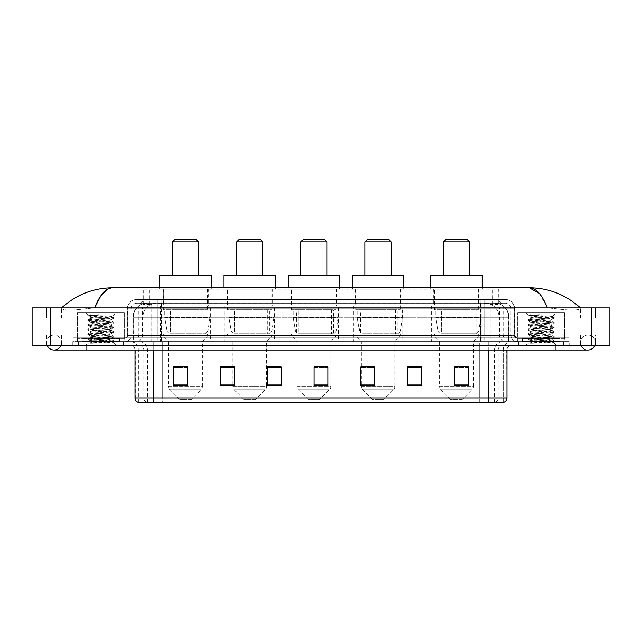 <?xml version="1.0" encoding="UTF-8"?>
<svg xmlns="http://www.w3.org/2000/svg" width="642" height="642" viewBox="0 0 642 642"><rect width="100%" height="100%" fill="white"/><g stroke="black" fill="none" stroke-linecap="round" stroke-linejoin="round"><path stroke-width="0.48" stroke-dasharray="3.21 2.41" d="M481.283 306.025L431.697 306.025L481.283 306.025L481.283 341.584L431.697 341.584L481.283 341.584M431.697 306.025L431.697 341.584M402.871 306.025L353.285 306.025L402.871 306.025L402.871 341.584L353.285 341.584L402.871 341.584M353.285 306.025L353.285 341.584M338.687 306.025L289.093 306.025L338.687 306.025L338.687 341.584L289.093 341.584L338.687 341.584M289.093 306.025L289.093 341.584M274.495 306.025L224.901 306.025L274.495 306.025L274.495 341.584L224.901 341.584L274.495 341.584M224.901 306.025L224.901 341.584M210.303 306.025L160.717 306.025L210.303 306.025L210.303 341.584L160.717 341.584L210.303 341.584M160.717 306.025L160.717 341.584M494.573 303.225L497.004 303.393C498.762 303.915 499.364 304.252 498.794 304.396L492.197 304.396L488.434 303.586L480.689 303.241L161.311 303.241L153.566 303.586L149.803 304.396L143.206 304.396L142.989 289.189L499.011 289.189L142.989 289.189M496.202 303.281A14.036 14.036 0 0 1 508.978 317.26L508.978 341.584L133.022 341.584L508.978 341.584M142.989 304.3L145.798 303.281L151.985 303.225L147.427 303.225M145.798 303.281A14.036 14.036 0 0 0 133.022 317.26L133.311 341.584M208.201 289.189L162.819 289.189L208.201 289.189L208.201 306.025L162.819 306.025L208.201 306.025M162.819 289.189L162.819 306.025M272.393 289.189L227.011 289.189L272.393 289.189L272.393 306.025L227.011 306.025L272.393 306.025M227.011 289.189L227.011 306.025M336.577 289.189L291.195 289.189L336.577 289.189L336.577 306.025L291.195 306.025L336.577 306.025M291.195 289.189L291.195 306.025M400.768 289.189L355.387 289.189L400.768 289.189L400.768 306.025L355.387 306.025L400.768 306.025M355.387 289.189L355.387 306.025M479.181 289.189L433.799 289.189L479.181 289.189L479.181 306.025L433.799 306.025L479.181 306.025M433.799 289.189L433.799 306.025M499.011 289.189L498.794 304.396L498.794 289.189M151.985 303.225L490.015 303.225M555.161 345.332L555.161 335.036L555.161 345.332L555.161 335.036L86.839 335.036L587.912 335.036A7.487 7.487 0 0 1 594.853 345.332A7.487 7.487 0 0 0 595.399 342.523A7.487 7.487 0 0 1 594.853 345.332A7.487 7.487 0 0 0 587.912 335.036A7.487 7.487 0 0 0 580.424 342.523A7.487 7.487 0 0 1 587.912 335.036L555.161 335.036L595.399 335.036L595.399 345.332L61.576 345.332L595.399 345.332L595.399 335.036L46.601 335.036L46.601 345.332L555.161 345.332L46.601 345.332L46.601 335.036L555.161 335.036L555.161 350.01L555.161 342.523L555.161 350.01L86.839 350.01L86.839 335.036L61.576 335.036L86.839 335.036L86.839 350.01L86.839 341.584L569.197 341.584L569.197 345.332L569.197 341.584L72.803 341.584L72.803 345.332L72.803 341.584L86.839 341.584L86.839 345.332L86.839 335.036L86.839 345.332M61.576 342.523A7.487 7.487 0 0 0 54.089 335.036A7.487 7.487 0 0 0 47.147 345.332A7.487 7.487 0 0 1 46.601 342.523A7.487 7.487 0 0 0 47.147 345.332A7.487 7.487 0 0 1 54.089 335.036A7.487 7.487 0 0 1 61.576 342.523A7.487 7.487 0 0 1 54.089 350.01A7.487 7.487 0 0 0 61.576 342.523A7.487 7.487 0 0 1 61.03 345.332A7.487 7.487 0 0 0 61.576 342.523M555.161 350.01L587.912 350.01A7.487 7.487 0 0 1 580.424 342.523A7.487 7.487 0 0 0 587.912 350.01A7.487 7.487 0 0 1 580.424 342.523M517.733 341.584L517.733 312.582L517.733 337.844L564.519 337.844L564.519 312.582L517.733 312.582L564.519 312.582L517.733 312.582L564.519 312.582L564.519 341.584L517.733 341.584L564.519 341.584M77.481 341.584L77.481 312.582L77.481 337.844L124.267 337.844L124.267 312.582L77.481 312.582L124.267 312.582L77.481 312.582L124.267 312.582L124.267 341.584L77.481 341.584L124.267 341.584M147.018 303.225L494.894 303.225L147.018 303.225A14.036 14.036 0 0 0 132.982 317.26L151.697 317.26L151.697 341.584L132.982 341.584L508.929 341.584L151.697 341.584M494.894 303.225A14.036 14.036 0 0 1 508.929 317.26L508.929 341.584M580.424 307.903C565.771 294.67 548.75 287.961 529.361 287.785L112.639 287.785C93.323 287.929 76.302 294.638 61.576 307.903L61.576 308.32C63.068 310.567 71.487 310.672 86.839 308.65L94.551 307.903L547.449 307.903L555.161 308.65C570.481 310.672 578.899 310.567 580.424 308.32L580.424 307.903L580.424 308.32C578.932 310.567 570.513 310.672 555.161 308.65L547.449 307.903L94.551 307.903L86.839 308.65C71.519 310.672 63.101 310.567 61.576 308.32L61.576 307.903M609.9 307.903L609.9 345.332L32.1 345.332L32.1 307.903L609.9 307.903M86.839 307.903L555.161 307.903L86.839 307.903L86.839 318.191L595.399 318.191L595.399 307.903L555.161 307.903L595.399 307.903L595.399 318.191L46.601 318.191L46.601 307.903L46.601 318.191L555.161 318.191L61.576 318.191L86.839 318.191L86.839 307.903M580.424 335.036L580.424 345.332L580.424 335.036M61.576 335.036L61.576 345.332L61.576 335.036M580.424 318.191L555.161 318.191L580.424 318.191L580.424 308.32L580.424 318.191M61.576 318.191L61.576 308.32L61.576 318.191M539.352 293.474L547.449 307.903M107.776 289.101L112.639 287.785M139.94 299.477L502.06 299.477L139.94 299.477L139.94 303.225L502.06 303.225L139.94 303.225M505.334 303.225L136.666 303.225L505.334 303.225A5.617 5.617 0 0 1 510.952 308.834L510.952 335.501L127.309 335.501A2.335 2.335 0 0 1 124.965 337.844L517.035 337.844L124.965 337.844M136.666 299.477L505.334 299.477L136.666 299.477A9.357 9.357 0 0 0 127.309 308.834L510.952 308.834L131.048 308.834L131.048 335.501A6.083 6.083 0 0 1 124.965 341.584L517.035 341.584L124.965 341.584M505.334 299.477A9.357 9.357 0 0 1 514.691 308.834L514.691 335.501L484.758 335.501L484.758 337.844M559.84 337.844L522.411 337.844L559.84 337.844L559.84 341.584L522.411 341.584L559.84 341.584L559.84 338.775L522.411 338.775L559.84 338.775M522.411 337.844L522.411 338.775M119.589 337.844L82.16 337.844L119.589 337.844L119.589 341.584L82.16 341.584L119.589 341.584L119.589 338.775L82.16 338.775L119.589 338.775M82.16 337.844L82.16 338.775M73.036 337.844L87.071 337.844L73.036 337.844L73.036 341.584L568.964 341.584L73.036 341.584L73.036 337.844M554.929 337.844L87.071 337.844L568.964 337.844L554.929 337.844L554.929 341.584L554.929 337.844M568.964 337.844L568.964 341.584L568.964 337.844M123.328 341.584L123.328 345.332L78.42 345.332L123.328 345.332L78.42 345.332L123.328 345.332L123.328 341.584L78.42 341.584L78.42 345.332L78.42 341.584L123.328 341.584M563.58 341.584L563.58 345.332L518.672 345.332L563.58 345.332L518.672 345.332L563.58 345.332L563.58 341.584L518.672 341.584L518.672 345.332L518.672 341.584L563.58 341.584M123.802 338.775L77.947 338.775L123.802 338.775L123.802 341.584L77.947 341.584L123.802 341.584M77.947 338.775L77.947 341.584M564.053 338.775L518.198 338.775L564.053 338.775L564.053 341.584L518.198 341.584L564.053 341.584M518.198 338.775L518.198 341.584M488.305 345.332L130.302 345.332L488.305 345.332L488.305 350.01L153.695 350.01L153.695 402.406L138.72 402.406L503.28 402.406L503.28 350.01A8.418 8.418 0 0 1 511.698 341.584L130.302 341.584L511.698 341.584M138.72 402.406L138.72 350.01L507.019 350.01A4.679 4.679 0 0 1 511.698 345.332M138.351 402.406L503.649 402.406M522.411 341.584L559.84 341.584L522.411 341.584M82.16 341.584L119.589 341.584L82.16 341.584M468.371 384.959L468.371 366.895L468.371 385.609L454.335 385.609L454.335 366.991L454.335 385.609L468.371 385.609L468.371 367.08L468.371 385.609L468.371 367.641L454.335 367.641L454.335 385.609L454.335 366.895L468.371 366.895L454.335 366.895L468.371 366.895L468.371 384.959L454.335 384.959M421.585 384.959L421.585 366.895L421.585 385.609L407.55 385.609L407.55 366.991L407.55 385.609L421.585 385.609L421.585 367.08L421.585 385.609L421.585 367.641L407.55 367.641L407.55 366.895L407.55 385.609L407.55 366.991L407.55 385.609L407.55 367.641L421.585 367.641L421.585 366.991L421.585 384.959L407.55 384.959L407.55 385.609L421.585 385.609L421.585 366.991L407.55 366.991L407.55 384.959M374.8 366.991L360.764 366.991L360.764 385.609L374.8 385.609L374.8 366.895L374.8 385.609L360.764 385.609L360.764 366.991L360.764 385.609L374.8 385.609L374.8 367.08L374.8 385.609L374.8 367.641L360.764 367.641L360.764 385.609L360.764 366.991L360.764 385.609L360.764 367.641L374.8 367.641L374.8 366.895L360.764 366.895L374.8 366.895L361.237 366.895L361.237 341.584L355.853 335.975L400.303 335.975L355.853 335.975L355.853 334.097L400.303 334.097L355.853 334.097M187.665 384.959L187.665 366.895L187.665 385.609L173.629 385.609L173.629 366.991L173.629 385.609L187.665 385.609L187.665 367.08L187.665 385.609L187.665 367.641L173.629 367.641L173.629 385.609L173.629 366.895L187.665 366.895L173.629 366.895L187.665 366.895L187.665 384.959L173.629 384.959M234.45 366.991L220.415 366.991L220.415 385.609L234.45 385.609L234.45 366.895L234.45 385.609L220.415 385.609L220.415 366.991L220.415 385.609L234.45 385.609L234.45 367.08L234.45 385.609L234.45 367.641L220.415 367.641L220.415 366.895L220.415 385.609L220.415 366.991L220.415 385.609L220.415 367.641L234.45 367.641L234.45 366.895L220.415 366.895L234.45 366.895L232.853 366.895L232.853 341.584L227.477 335.975L271.919 335.975L227.477 335.975L227.477 334.097L271.919 334.097L227.477 334.097M281.236 384.959L281.236 366.895L281.236 385.609L267.2 385.609L267.2 366.991L267.2 385.609L281.236 385.609L281.236 367.08L281.236 385.609L281.236 367.641L267.2 367.641L267.2 366.895L267.2 385.609L267.2 366.991L267.2 385.609L267.2 367.641L281.236 367.641L281.236 366.991L281.236 384.959L267.2 384.959L267.2 385.609L281.236 385.609L281.236 366.991L267.2 366.991L267.2 384.959M328.014 384.959L328.014 366.895L328.014 385.609L313.986 385.609L313.986 366.991L313.986 385.609L328.014 385.609L328.014 367.08L328.014 385.609L328.014 367.641L313.986 367.641L313.986 385.609L313.986 366.895L328.014 366.895L313.986 366.895L328.014 366.895L328.014 384.959L313.986 384.959M568.964 345.332L73.036 345.332L568.964 345.332L568.964 341.584L568.964 345.332M73.036 345.332L73.036 341.584L73.036 345.332M421.585 366.895L407.55 366.895L421.585 366.895M281.236 366.895L267.2 366.895L281.236 366.895M503.047 402.406L479.791 402.406L479.791 397.912L162.209 397.912L162.209 402.406L162.209 345.332M328.014 367.641L328.014 367.08L328.014 367.641L313.986 367.641L313.986 385.609L328.014 385.609L328.014 367.641M187.665 367.641L187.665 367.08L187.665 367.641L173.629 367.641L173.629 385.609L187.665 385.609L187.665 367.641M468.371 367.641L468.371 367.08L468.371 367.641L454.335 367.641L454.335 385.609L468.371 385.609L468.371 367.641M328.014 366.991L313.986 366.991M187.665 366.991L173.629 366.991M468.371 366.991L454.335 366.991M120.054 341.584L81.694 341.584L120.054 341.584A0.465 0.465 0 0 1 119.589 341.119L82.16 341.119L119.589 341.119L119.589 338.31A0.465 0.465 0 0 1 120.054 337.844L81.694 337.844L120.054 337.844M81.694 341.584A0.465 0.465 0 0 0 82.16 341.119L82.16 338.31A0.465 0.465 0 0 0 81.694 337.844M124.267 337.844L77.481 337.844M92.833 343.181L113.923 341.592L112.912 342.178L116.13 345.332L85.619 345.332L90.297 340.653C89.31 341.175 113.409 341.672 112.936 342.13C113.754 342.491 100.617 342.86 92.833 343.181L87.898 343.181L100.874 340.653L90.297 340.653C89.647 339.875 112.101 339.088 111.451 338.31C112.101 337.531 89.647 336.753 90.297 335.975C89.647 335.196 112.101 334.41 111.451 333.631C112.101 332.853 89.647 332.075 90.297 331.296C89.647 330.518 112.101 329.731 111.451 328.953C112.101 328.174 89.647 327.396 90.297 326.618C89.647 325.839 112.101 325.053 111.451 324.274C112.101 323.496 89.647 322.717 90.297 321.939C89.647 321.161 112.101 320.374 111.451 319.596L111.451 320.767C112.101 319.989 89.647 319.202 90.297 318.424L112.19 316.514C113.217 315.992 87.569 315.495 88.074 315.029L85.619 312.582L116.13 312.582L85.619 312.582M87.898 343.181L113.987 340.942L87.769 338.607L113.987 336.264L87.769 333.928L113.987 331.585L87.769 329.25L113.987 326.906L87.769 324.571L113.923 322.164L87.769 319.893L113.987 317.549L112.173 316.466L116.13 312.582M113.923 341.592L87.769 339.185L113.987 336.849L87.826 334.57L113.987 332.171L87.769 329.827L113.987 327.492L87.769 325.149L113.923 322.878L111.451 324.274L111.451 325.446C112.101 324.667 89.647 323.881 90.297 323.103C89.647 322.324 112.101 321.546 111.451 320.767L113.923 322.164M113.923 322.878L87.769 320.47L113.923 318.199L111.451 319.596C112.101 318.817 89.647 318.039 90.297 317.26L90.297 318.424L87.826 319.82M113.923 318.199L87.826 315.856L90.37 317.341L100.874 317.26M113.923 327.556L111.451 328.953L111.451 330.124C112.101 329.346 89.647 328.56 90.297 327.781C89.647 327.003 112.101 326.224 111.451 325.446L113.923 326.842M87.826 320.535L90.37 322.019L90.297 323.103L87.826 324.499M113.923 332.235L111.451 333.631L111.451 334.803C112.101 334.025 89.647 333.238 90.297 332.46C89.647 331.681 112.101 330.903 111.451 330.124L113.923 331.521M87.826 325.213L90.37 326.698L90.297 327.781L87.826 329.177M113.923 336.914L111.451 338.31L111.451 339.482C112.101 338.703 89.647 337.917 90.297 337.138C89.647 336.36 112.101 335.581 111.451 334.803L113.923 336.199M87.826 329.892L90.37 331.376L90.297 332.46L87.826 333.856M100.874 340.653L111.379 339.401L113.923 340.878M87.826 334.57L90.37 336.055L90.297 337.138L87.826 338.535M85.619 345.332L116.13 345.332M90.297 340.653L87.826 339.249M90.41 314.724L87.826 315.142L99.205 314.724C92.881 315.471 89.912 316.321 90.297 317.26M113.923 317.485L87.826 315.142M87.826 315.856L99.205 314.724M172.409 275.153L198.611 275.153L172.409 275.153M191.123 399.597L179.896 399.597L170.034 389.742L200.978 389.742L170.034 389.742A4.679 4.679 0 0 1 168.669 386.436L202.35 386.436A4.679 4.679 0 0 1 200.978 389.742L191.123 399.597L179.896 399.597M202.35 341.584L168.669 341.584L168.669 386.436L202.35 386.436L202.35 341.584L207.735 335.975L163.285 335.975L207.735 335.975L207.735 334.097L163.285 334.097L163.285 335.975L168.669 341.584L202.35 341.584M167.963 309.773L203.057 309.773L167.963 309.773L167.963 334.097L203.057 334.097L167.963 334.097M203.057 309.773L203.057 334.097M163.285 289.189L207.735 289.189L163.285 289.189L163.285 309.773L207.735 309.773L163.285 309.773M207.735 289.189L207.735 309.773M159.778 287.785L159.778 289.189L211.242 289.189L159.778 289.189M211.242 287.785L211.242 289.189M159.778 275.153L211.242 275.153M163.285 334.097L207.735 334.097M172.409 241.93L198.611 241.93M174.752 239.594L196.267 239.594M209.838 310.238L164.721 310.238L209.838 310.238L209.838 317.726L164.721 317.726L164.721 310.238L164.721 317.726L166.968 330.758C167.53 332.371 168.694 333.166 170.451 333.166L205.159 333.166L170.459 333.166L170.459 310.238L170.451 333.166C168.694 333.174 167.538 332.371 166.968 330.758L164.721 317.726L209.838 317.726L207.944 330.758L166.968 330.758L207.944 330.758C206.724 332.789 205.793 333.591 205.167 333.166L205.159 310.238L170.459 310.238L205.159 310.238M236.601 275.153L262.803 275.153L236.601 275.153M255.315 399.597L244.088 399.597L234.226 389.742L265.17 389.742L234.226 389.742A4.679 4.679 0 0 1 232.853 386.436L266.542 386.436A4.679 4.679 0 0 1 265.17 389.742L255.315 399.597L244.088 399.597M271.919 334.097L271.919 335.975L266.542 341.584L232.853 341.584L266.542 341.584L266.542 386.436L232.853 386.436L232.853 366.991M232.155 309.773L267.241 309.773L232.155 309.773L232.155 334.097L267.241 334.097L232.155 334.097M267.241 309.773L267.241 334.097M227.477 289.189L271.919 289.189L227.477 289.189L227.477 309.773L271.919 309.773L227.477 309.773M271.919 289.189L271.919 309.773M223.97 287.785L223.97 289.189L275.434 289.189L223.97 289.189M275.434 287.785L275.434 289.189M223.97 275.153L275.434 275.153M236.601 241.93L262.803 241.93M238.936 239.594L260.459 239.594M274.03 310.238L228.905 310.238L274.03 310.238L274.03 317.726L228.905 317.726L228.905 310.238L228.905 317.726L231.16 330.758C231.722 332.371 232.877 333.166 234.643 333.166L269.351 333.166L234.643 333.166L234.651 310.238L234.643 333.166C232.885 333.174 231.722 332.371 231.16 330.758L228.905 317.726L274.03 317.726L272.128 330.758L231.16 330.758L272.128 330.758C270.908 332.789 269.985 333.591 269.351 333.166L269.351 310.238L234.651 310.238L269.351 310.238M300.785 275.153L326.987 275.153L300.785 275.153M319.499 399.597L308.272 399.597L298.418 389.742L329.362 389.742L298.418 389.742A4.679 4.679 0 0 1 297.045 386.436L330.734 386.436A4.679 4.679 0 0 1 329.362 389.742L319.499 399.597L308.272 399.597M330.734 341.584L297.045 341.584L297.045 386.436L330.734 386.436L330.734 341.584L336.111 335.975L291.669 335.975L336.111 335.975L336.111 334.097L291.669 334.097L291.669 335.975L297.045 341.584L330.734 341.584M296.347 309.773L331.433 309.773L296.347 309.773L296.347 334.097L331.433 334.097L296.347 334.097M331.433 309.773L331.433 334.097M291.669 289.189L336.111 289.189L291.669 289.189L291.669 309.773L336.111 309.773L291.669 309.773M336.111 289.189L336.111 309.773M288.154 287.785L288.154 289.189L339.618 289.189L288.154 289.189M339.618 287.785L339.618 289.189M288.154 275.153L339.618 275.153M291.669 334.097L336.111 334.097M300.785 241.93L326.987 241.93M303.128 239.594L324.651 239.594M338.214 310.238L293.097 310.238L338.214 310.238L338.214 317.726L293.097 317.726L293.097 310.238L293.097 317.726L295.352 330.758C295.906 332.371 297.069 333.166 298.835 333.166L333.535 333.166L298.835 333.166L298.835 310.238L298.835 333.166C297.077 333.174 295.914 332.371 295.352 330.758L293.097 317.726L338.214 317.726L336.32 330.758L295.352 330.758L336.32 330.758C335.1 332.789 334.177 333.591 333.543 333.166L298.835 333.166L333.543 333.166M364.977 275.153L391.179 275.153L364.977 275.153M383.691 399.597L372.464 399.597L362.61 389.742L393.554 389.742L362.61 389.742A4.679 4.679 0 0 1 361.237 386.436L394.918 386.436A4.679 4.679 0 0 1 393.554 389.742L383.691 399.597L372.464 399.597M400.303 334.097L400.303 335.975L394.918 341.584L361.237 341.584L394.918 341.584L394.918 386.436L361.237 386.436L361.237 366.991M360.531 309.773L395.624 309.773L360.531 309.773L360.531 334.097L395.624 334.097L360.531 334.097M395.624 309.773L395.624 334.097M355.853 289.189L400.303 289.189L355.853 289.189L355.853 309.773L400.303 309.773L355.853 309.773M400.303 289.189L400.303 309.773M352.346 287.785L352.346 289.189L403.81 289.189L352.346 289.189M403.81 287.785L403.81 289.189M352.346 275.153L403.81 275.153M364.977 241.93L391.179 241.93M367.32 239.594L388.835 239.594M402.406 310.238L357.289 310.238L402.406 310.238L402.406 317.726L357.289 317.726L357.289 310.238L357.289 317.726L359.544 330.758C360.098 332.371 361.261 333.166 363.027 333.166L397.727 333.166L363.027 333.166L363.027 310.238L363.027 333.166C361.261 333.174 360.106 332.371 359.544 330.758L357.289 317.726L402.406 317.726L400.512 330.758L359.544 330.758L400.512 330.758C399.292 332.789 398.361 333.591 397.735 333.166L397.727 310.238L363.027 310.238L397.727 310.238M443.389 275.153L469.591 275.153L443.389 275.153M462.104 399.597L450.877 399.597L441.022 389.742L471.966 389.742L441.022 389.742A4.679 4.679 0 0 1 439.65 386.436L473.331 386.436A4.679 4.679 0 0 1 471.966 389.742L462.104 399.597L450.877 399.597M473.331 341.584L439.65 341.584L439.65 386.436L473.331 386.436L473.331 341.584L478.715 335.975L434.265 335.975L478.715 335.975L478.715 334.097L434.265 334.097L434.265 335.975L439.65 341.584L473.331 341.584M438.943 309.773L474.037 309.773L438.943 309.773L438.943 334.097L474.037 334.097L438.943 334.097M474.037 309.773L474.037 334.097M434.265 289.189L478.715 289.189L434.265 289.189L434.265 309.773L478.715 309.773L434.265 309.773M478.715 289.189L478.715 309.773M430.758 287.785L430.758 289.189L482.222 289.189L430.758 289.189M482.222 287.785L482.222 289.189M430.758 275.153L482.222 275.153M434.265 334.097L478.715 334.097M443.389 241.93L469.591 241.93M445.733 239.594L467.248 239.594M480.818 310.238L435.701 310.238L480.818 310.238L480.818 317.726L435.701 317.726L435.701 310.238L435.701 317.726L437.956 330.758C438.51 332.371 439.674 333.166 441.439 333.166L476.139 333.166L441.439 333.166L441.439 310.238L441.439 333.166C439.674 333.174 438.518 332.371 437.956 330.758L435.701 317.726L480.818 317.726L478.924 330.758L437.956 330.758L478.924 330.758C477.704 332.789 476.773 333.591 476.147 333.166L441.439 333.166M560.306 341.584L521.946 341.584L560.306 341.584A0.465 0.465 0 0 1 559.84 341.119L522.411 341.119L559.84 341.119L559.84 338.31A0.465 0.465 0 0 1 560.306 337.844L521.946 337.844L560.306 337.844M521.946 341.584A0.465 0.465 0 0 0 522.411 341.119L522.411 338.31A0.465 0.465 0 0 0 521.946 337.844M564.519 337.844L517.733 337.844M533.085 343.181L554.174 341.592L553.163 342.178L556.381 345.332L525.87 345.332L530.549 340.653C529.562 341.175 553.661 341.672 553.187 342.13C554.006 342.491 540.869 342.86 533.085 343.181L528.149 343.181L541.126 340.653L530.549 340.653C529.899 339.875 552.353 339.088 551.703 338.31C552.353 337.531 529.899 336.753 530.549 335.975C529.899 335.196 552.353 334.41 551.703 333.631C552.353 332.853 529.899 332.075 530.549 331.296C529.899 330.518 552.353 329.731 551.703 328.953C552.353 328.174 529.899 327.396 530.549 326.618C529.899 325.839 552.353 325.053 551.703 324.274C552.353 323.496 529.899 322.717 530.549 321.939C529.899 321.161 552.353 320.374 551.703 319.596L551.703 320.767C552.353 319.989 529.899 319.202 530.549 318.424L552.441 316.514C553.468 315.992 527.82 315.495 528.326 315.029L525.87 312.582L556.381 312.582L525.87 312.582M528.149 343.181L554.231 340.942L528.013 338.607L554.231 336.264L528.013 333.928L554.231 331.585L528.013 329.25L554.231 326.906L528.013 324.571L554.174 322.164L528.013 319.893L554.231 317.549L552.425 316.466L556.381 312.582M554.174 341.592L528.013 339.185L554.231 336.849L528.077 334.57L554.231 332.171L528.013 329.827L554.231 327.492L528.013 325.149L554.174 322.878L551.703 324.274L551.703 325.446C552.353 324.667 529.899 323.881 530.549 323.103C529.899 322.324 552.353 321.546 551.703 320.767L554.174 322.164M554.174 322.878L528.013 320.47L554.174 318.199L551.703 319.596C552.353 318.817 529.899 318.039 530.549 317.26L530.549 318.424L528.077 319.82M554.174 318.199L528.077 315.856L530.621 317.341L541.126 317.26M554.174 327.556L551.703 328.953L551.703 330.124C552.353 329.346 529.899 328.56 530.549 327.781C529.899 327.003 552.353 326.224 551.703 325.446L554.174 326.842M528.077 320.535L530.621 322.019L530.549 323.103L528.077 324.499M554.174 332.235L551.703 333.631L551.703 334.803C552.353 334.025 529.899 333.238 530.549 332.46C529.899 331.681 552.353 330.903 551.703 330.124L554.174 331.521M528.077 325.213L530.621 326.698L530.549 327.781L528.077 329.177M554.174 336.914L551.703 338.31L551.703 339.482C552.353 338.703 529.899 337.917 530.549 337.138C529.899 336.36 552.353 335.581 551.703 334.803L554.174 336.199M528.077 329.892L530.621 331.376L530.549 332.46L528.077 333.856M541.126 340.653L551.63 339.401L554.174 340.878M528.077 334.57L530.621 336.055L530.549 337.138L528.077 338.535M525.87 345.332L556.381 345.332M530.549 340.653L528.077 339.249M530.661 314.724L528.077 315.142L539.457 314.724C533.133 315.471 530.164 316.321 530.549 317.26M554.174 317.485L528.077 315.142M528.077 315.856L539.457 314.724M170.451 333.166L205.167 333.166L170.451 333.166M234.643 333.166L269.351 333.166L234.643 333.166M143.206 304.396L143.206 289.189M144.996 303.393A14.036 13.819 -90 0 0 133.311 317.26L508.978 317.26L490.263 317.26L490.263 341.584M508.689 341.584L508.689 317.26A14.036 13.819 90 0 0 497.004 303.393M151.737 303.225L151.737 317.26L133.022 317.26L133.022 341.584M480.689 303.241L480.689 341.584M488.434 303.586A14.036 13.819 90 0 1 499.123 317.26L499.123 341.584M161.311 303.241L161.311 341.584M153.566 303.586A14.036 13.819 -90 0 0 142.877 317.26L142.877 341.584M490.263 303.225L490.263 317.26L151.737 317.26L151.737 341.584M157.025 303.257L157.025 289.189M149.803 304.396L149.803 289.189M163.622 303.257L163.622 289.189M478.378 303.257L478.378 289.189M492.197 304.396L492.197 289.189M484.975 303.257L484.975 289.189M147.082 303.225A14.036 13.819 -90 0 0 133.263 317.26L132.982 341.584M490.215 303.225L490.215 317.26L508.929 317.26L508.641 341.584M151.697 303.225L151.697 317.26L490.215 317.26L490.215 341.584M591.186 307.903L591.186 345.332M50.814 307.903L50.814 345.332M555.161 318.191L555.161 307.903L555.161 318.191M86.839 318.191L86.839 308.65L86.839 318.191M494.822 303.225A14.036 13.819 -90 0 1 508.641 317.26L499.075 317.26L499.075 341.584M485.256 303.225A14.036 13.819 90 0 1 499.075 317.26L480.641 317.26L480.641 341.584M480.641 303.225L480.641 317.26L161.262 317.26L161.262 341.584M161.262 303.225L161.262 317.26L142.829 317.26L142.829 341.584M156.656 303.225A14.036 13.819 90 0 0 142.829 317.26L133.263 317.26L133.263 341.584M153.976 303.225L153.976 299.477M484.758 299.477L484.758 308.834L514.691 308.834L495.977 308.834L495.977 303.225M157.242 299.477L157.242 335.501L131.281 335.501A6.083 5.987 90 0 1 125.286 341.584M146.023 337.844L146.023 335.501L495.977 335.501L495.977 308.834L495.977 335.501L510.952 335.501C511.305 339.201 513.335 341.223 517.035 341.584M495.977 299.477L495.977 308.834L127.309 308.834L127.309 335.501L514.691 335.501L517.035 337.844M136.666 303.225C133.159 303.65 131.289 305.52 131.048 308.834L131.048 335.501L146.023 335.501L146.023 299.477M516.714 337.844A2.335 2.303 -90 0 1 514.411 335.501L514.411 308.834A9.357 9.213 90 0 0 505.19 299.477M87.071 337.844L87.071 341.584L87.071 337.844M148.029 299.477A9.357 9.213 -90 0 0 138.808 308.834L138.808 335.501A2.335 2.303 90 0 1 136.505 337.844M136.81 299.477A9.357 9.213 -90 0 0 127.589 308.834L127.589 335.501A2.335 2.303 90 0 1 125.286 337.844M493.971 299.477A9.357 9.213 90 0 1 503.192 308.834L503.192 335.501A2.335 2.303 -90 0 0 505.495 337.844M136.81 303.225A5.617 5.529 -90 0 0 131.281 308.834L484.758 308.834L484.758 335.501L157.242 335.501L157.242 337.844M495.977 337.844L495.977 341.584M157.242 303.225L157.242 341.584M148.029 303.225A5.617 5.529 -90 0 0 142.5 308.834L142.5 335.501A6.083 5.987 90 0 1 136.505 341.584M146.023 303.225L146.023 341.584M505.19 303.225A5.617 5.529 90 0 1 510.719 308.834L510.719 335.501A6.083 5.987 -90 0 0 516.714 341.584M493.971 303.225A5.617 5.529 90 0 1 499.5 308.834L499.5 335.501A6.083 5.987 -90 0 0 505.495 341.584M484.758 303.225L484.758 341.584M140.157 303.225L140.157 299.477M147.909 303.225L147.909 299.477M161.736 303.225L161.736 299.477M480.264 303.225L480.264 299.477M494.091 303.225L494.091 299.477M501.843 303.225L501.843 299.477M488.024 303.225L488.024 299.477M494.902 402.406A4.679 4.606 90 0 0 498.224 397.912L479.791 397.912L479.791 350.01L503.047 350.01A8.418 8.29 -90 0 1 511.345 341.584M153.695 345.332L153.695 350.01L138.72 350.01C138.223 344.89 135.422 342.082 130.302 341.584M507.019 350.01L134.98 350.01L479.791 350.01L479.791 345.332M162.209 341.584L162.209 397.912L134.98 397.912M138.584 402.406A4.679 4.606 -90 0 1 135.269 397.912L135.269 350.01A4.679 4.606 90 0 0 130.655 345.332M139.17 345.332A4.679 4.606 90 0 1 143.776 350.01L143.776 397.912A4.679 4.606 -90 0 0 147.098 402.406M503.416 402.406A4.679 4.606 90 0 0 506.731 397.912L498.224 397.912L498.224 350.01A4.679 4.606 -90 0 1 502.83 345.332M507.019 397.912L506.731 350.01A4.679 4.606 -90 0 1 511.345 345.332M554.929 345.332L554.929 341.584L554.929 345.332M87.071 345.332L87.071 341.584L87.071 345.332M479.791 402.406L479.791 341.584M494.533 402.406L494.533 350.01A8.418 8.29 -90 0 1 502.83 341.584M503.28 402.406L503.28 350.01L488.305 350.01L488.305 402.406M138.953 402.406L138.953 350.01A8.418 8.29 90 0 0 130.655 341.584M147.467 402.406L147.467 350.01A8.418 8.29 90 0 0 139.17 341.584M153.695 341.584L153.695 350.01M488.305 341.584L488.305 350.01M234.45 384.959L220.415 384.959M374.8 384.959L360.764 384.959M119.589 338.31L82.16 338.31L119.589 338.31M559.84 338.31L522.411 338.31L559.84 338.31M86.839 335.036L54.089 335.036L86.839 335.036M86.839 350.01L54.089 350.01M502.06 303.225L502.06 299.477M134.98 350.01C134.708 347.161 133.143 345.605 130.302 345.332M113.987 340.942L113.987 341.528M87.769 338.607L87.769 339.185M113.987 336.264L113.987 336.849M87.769 333.928L87.769 334.506M113.987 331.585L113.987 332.171M87.769 329.25L87.769 329.827M113.987 326.906L113.987 327.492M87.769 324.571L87.769 325.149M113.987 322.228L113.987 322.814M87.769 319.893L87.769 320.47M113.987 317.549L113.987 318.135M87.769 315.214L87.769 315.792M333.535 333.166L333.535 310.238M476.139 333.166L476.139 310.238M441.431 333.166L476.147 333.166M554.231 340.942L554.231 341.528M528.013 338.607L528.013 339.185M554.231 336.264L554.231 336.849M528.013 333.928L528.013 334.506M554.231 331.585L554.231 332.171M528.013 329.25L528.013 329.827M554.231 326.906L554.231 327.492M528.013 324.571L528.013 325.149M554.231 322.228L554.231 322.814M528.013 319.893L528.013 320.47M554.231 317.549L554.231 318.135M528.013 315.214L528.013 315.792"/><path stroke-width="0.96" d="M47.147 345.332A7.487 7.487 0 0 0 61.03 345.332A7.487 7.487 0 0 1 47.147 345.332A7.487 7.487 0 0 0 54.089 350.01A7.487 7.487 0 0 1 47.147 345.332M594.853 345.332A7.487 7.487 0 0 1 587.912 350.01A7.487 7.487 0 0 0 594.853 345.332A7.487 7.487 0 0 1 587.912 350.01A7.487 7.487 0 0 0 594.853 345.332M547.449 307.903C542.081 294.686 536.054 287.985 529.361 287.785L112.639 287.785C105.946 287.985 99.919 294.686 94.551 307.903L100.85 295.802L107.776 289.101M50.814 307.903L609.9 307.903L609.9 345.332L32.1 345.332L32.1 307.903L50.814 307.903L50.814 345.332M578.835 306.459L580.424 307.903C565.698 294.638 548.677 287.929 529.361 287.785L539.352 293.474M63.165 306.459L61.576 307.903C76.229 294.67 93.251 287.961 112.639 287.785M488.305 402.406L488.305 397.912L507.019 397.912C506.891 400.159 505.768 401.651 503.649 402.406L138.351 402.406A4.679 4.679 0 0 1 134.98 397.912L134.98 350.01M468.371 385.609L468.371 366.895L454.335 366.895L454.335 385.609L468.371 385.609M421.585 385.609L421.585 366.895L407.55 366.895L407.55 385.609L421.585 385.609M374.8 385.609L374.8 366.895L360.764 366.895L360.764 385.609L374.8 385.609M187.665 385.609L187.665 366.895L173.629 366.895L173.629 385.609L187.665 385.609M234.45 385.609L234.45 366.895L220.415 366.895L220.415 385.609L234.45 385.609M281.236 385.609L281.236 366.895L267.2 366.895L267.2 385.609L281.236 385.609M328.014 385.609L328.014 366.895L313.986 366.895L313.986 385.609L328.014 385.609M479.791 402.406L153.695 402.406L153.695 397.912L488.305 397.912L488.305 350.01M421.585 366.895L407.55 366.991L421.585 366.895M281.236 366.895L267.2 366.991L281.236 366.895M232.853 366.991L234.45 366.991M361.237 366.991L374.8 366.991M328.014 366.991L313.986 366.991M187.665 366.991L173.629 366.991M468.371 366.991L454.335 366.991M172.409 241.93L198.611 241.93L196.267 239.594L174.752 239.594L172.409 241.93L172.409 275.153M198.611 241.93L198.611 275.153M211.242 287.785L211.242 275.153L159.778 275.153L159.778 287.785M236.601 241.93L262.803 241.93L260.459 239.594L238.936 239.594L236.601 241.93L236.601 275.153M262.803 241.93L262.803 275.153M275.434 287.785L275.434 275.153L223.97 275.153L223.97 287.785M300.785 241.93L326.987 241.93L324.651 239.594L303.128 239.594L300.785 241.93L300.785 275.153M326.987 241.93L326.987 275.153M339.618 287.785L339.618 275.153L288.154 275.153L288.154 287.785M364.977 241.93L391.179 241.93L388.835 239.594L367.32 239.594L364.977 241.93L364.977 275.153M391.179 241.93L391.179 275.153M403.81 287.785L403.81 275.153L352.346 275.153L352.346 287.785M443.389 241.93L469.591 241.93L467.248 239.594L445.733 239.594L443.389 241.93L443.389 275.153M469.591 241.93L469.591 275.153M482.222 287.785L482.222 275.153L430.758 275.153L430.758 287.785M555.161 345.332L555.161 350.01L587.912 350.01M86.839 345.332L86.839 350.01L555.161 350.01M591.186 307.903L591.186 345.332M134.98 397.912L153.695 397.912L153.695 350.01M328.014 384.959L313.986 384.959M281.236 384.959L267.2 384.959M234.45 384.959L220.415 384.959M187.665 384.959L173.629 384.959M374.8 384.959L360.764 384.959M421.585 384.959L407.55 384.959M468.371 384.959L454.335 384.959M86.839 350.01L54.089 350.01M507.019 397.912L507.019 350.01"/></g></svg>
